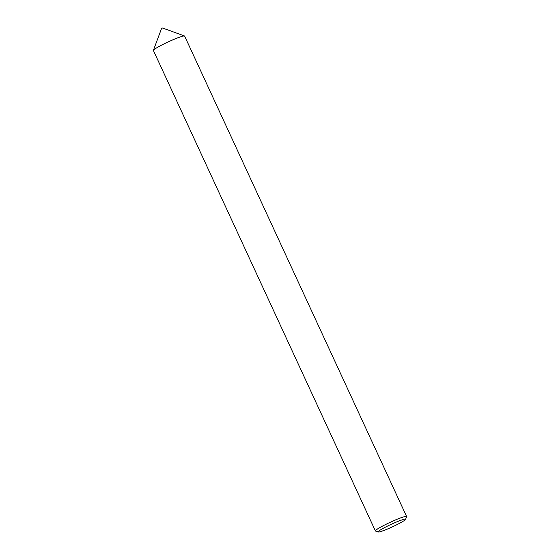 <?xml version="1.0" encoding="UTF-8"?>
<svg xmlns="http://www.w3.org/2000/svg" width="560" height="560" viewBox="0 0 560 560"><rect width="100%" height="100%" fill="white"/><g stroke="black" fill="none" stroke-linecap="round" stroke-linejoin="round"><path stroke-width="0.84" d="M378.231 532A15.134 1.4 155.2 0 0 390.313 527.8A15.134 1.4 155.2 0 0 404.719 520.226A15.134 1.4 155.2 0 0 405.587 519.365A15.134 1.4 155.2 0 0 394.66 522.774A15.134 1.4 155.2 0 0 378.987 530.901A15.134 1.4 155.2 0 0 378.231 532L375.515 531.013A17.192 1.589 -24.8 0 1 375.382 530.908L153.398 50.491A17.192 1.589 -24.8 0 1 153.405 50.323L161.56 28.462L162.526 28.042M153.405 50.323A17.192 1.589 -24.8 0 1 154.392 49.343A17.192 1.589 -24.8 0 1 170.758 40.74A17.192 1.589 -24.8 0 1 184.485 35.966A17.192 1.589 -24.8 0 1 184.618 36.064L406.602 516.488A17.192 1.589 -24.8 0 1 406.595 516.649L405.587 519.365M375.382 530.908A17.192 1.589 -24.8 0 1 376.376 529.767A17.192 1.589 -24.8 0 1 393.463 520.842A17.192 1.589 -24.8 0 1 406.602 516.488M162.554 28L184.485 35.966"/></g></svg>
